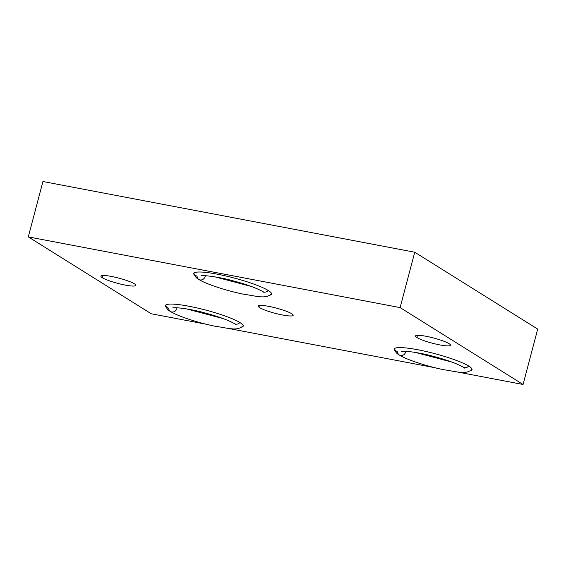 <?xml version="1.0" encoding="UTF-8"?>
<svg xmlns="http://www.w3.org/2000/svg" width="566" height="566" viewBox="0 0 566 566"><rect width="100%" height="100%" fill="white"/><g stroke="black" fill="none" stroke-linecap="round" stroke-linejoin="round"><path stroke-width="0.85" d="M537.7 329.108L414.744 252.224L42.931 181.516L28.3 236.892L42.931 181.516L414.744 252.224L400.112 307.6L414.744 252.224L537.7 329.108L523.069 384.484L456.649 371.855L523.069 384.484L537.7 329.108M434.978 367.73L227.843 328.344L434.978 367.73M206.173 324.219L151.256 313.776L28.3 236.892L400.112 307.6L523.069 384.484L400.112 307.6L28.3 236.892L151.256 313.776L206.173 324.219M416.916 337.548A18.084 2.674 14.8 0 1 426.078 336.282A18.084 2.674 14.8 0 1 449.064 343.661A18.084 2.674 14.8 0 1 439.895 344.927A18.084 2.674 14.8 0 1 416.916 337.548L417.503 335.32L416.916 337.548A18.084 2.674 -165.2 0 0 436.181 344.142A18.084 2.674 -165.2 0 0 450.472 345.225A18.084 2.674 -165.2 0 0 449.064 343.661A18.084 2.674 -165.2 0 0 429.792 337.067A18.084 2.674 -165.2 0 0 415.508 335.985A18.084 2.674 -165.2 0 0 416.916 337.548M259.61 307.635A18.084 2.674 14.8 0 1 268.772 306.369A18.084 2.674 14.8 0 1 291.759 313.748A18.084 2.674 14.8 0 1 282.597 315.007A18.084 2.674 14.8 0 1 259.61 307.635L260.197 305.407L259.61 307.635A18.084 2.674 -165.2 0 0 278.875 314.229A18.084 2.674 -165.2 0 0 293.167 315.312A18.084 2.674 -165.2 0 0 291.759 313.748A18.084 2.674 -165.2 0 0 272.494 307.147A18.084 2.674 -165.2 0 0 258.202 306.072A18.084 2.674 -165.2 0 0 259.61 307.635M102.305 277.722A18.084 2.674 14.8 0 1 111.467 276.456A18.084 2.674 14.8 0 1 134.453 283.835A18.084 2.674 14.8 0 1 125.291 285.094A18.084 2.674 14.8 0 1 102.305 277.722L102.892 275.493L102.305 277.722A18.084 2.674 -165.2 0 0 121.57 284.316A18.084 2.674 -165.2 0 0 135.861 285.391A18.084 2.674 -165.2 0 0 134.453 283.835A18.084 2.674 -165.2 0 0 115.188 277.234A18.084 2.674 -165.2 0 0 100.897 276.158A18.084 2.674 -165.2 0 0 102.305 277.722M194.414 275.062A40.221 5.943 14.8 0 1 221.271 274.97A40.221 5.943 14.8 0 1 268.397 290.577A40.221 5.943 14.8 0 1 270.194 295.084A40.221 5.943 -165.2 0 0 271.531 294.051A40.221 5.943 -165.2 0 0 268.397 290.577A40.221 5.943 -165.2 0 0 225.551 275.904A40.221 5.943 -165.2 0 0 193.763 273.505A40.221 5.943 -165.2 0 0 194.414 275.062M166.086 307.126A40.221 5.943 14.8 0 1 192.935 307.034A40.221 5.943 14.8 0 1 240.069 322.641A40.221 5.943 14.8 0 1 241.866 327.148A40.221 5.943 -165.2 0 0 243.203 326.115A40.221 5.943 -165.2 0 0 240.069 322.641A40.221 5.943 -165.2 0 0 197.216 307.968A40.221 5.943 -165.2 0 0 165.435 305.569A40.221 5.943 -165.2 0 0 166.086 307.126M394.891 350.637A40.221 5.943 14.8 0 1 421.741 350.545A40.221 5.943 14.8 0 1 468.874 366.152A40.221 5.943 14.8 0 1 470.671 370.659A40.221 5.943 -165.2 0 0 472.009 369.626A40.221 5.943 -165.2 0 0 468.874 366.152A40.221 5.943 -165.2 0 0 426.021 351.479A40.221 5.943 -165.2 0 0 394.24 349.08A40.221 5.943 -165.2 0 0 394.891 350.637M193.912 273.166C194.669 276.166 196.31 278.253 198.836 279.427A4.507 4.019 -58 0 0 205.352 275.713A4.507 4.019 122 0 1 198.836 279.427A4.507 4.019 -58 0 1 197.074 276.321A40.221 5.943 14.8 0 1 193.912 273.194M268.192 290.45A4.507 4.019 122 0 1 262.787 291.589A4.507 4.019 -58 0 0 262.787 291.589A4.507 4.019 -58 0 0 268.192 290.45M237.387 281.988A25.222 3.729 14.8 0 1 229.414 279.88A25.222 3.729 -165.2 0 0 237.387 281.988M165.576 305.23C166.333 308.229 167.975 310.317 170.507 311.491A4.507 4.019 -58 0 0 177.024 307.777A4.507 4.019 122 0 1 170.507 311.491A4.507 4.019 -58 0 1 168.739 308.385A40.221 5.943 14.8 0 1 165.583 305.258M239.857 322.514A4.507 4.019 122 0 1 234.458 323.653A4.507 4.019 -58 0 0 234.458 323.653A4.507 4.019 -58 0 0 239.857 322.514M209.059 314.052A25.222 3.729 14.8 0 1 201.079 311.944A25.222 3.729 -165.2 0 0 209.059 314.052M394.382 348.741C395.139 351.741 396.78 353.828 399.313 355.002A4.507 4.019 -58 0 0 405.829 351.288A4.507 4.019 122 0 1 399.313 355.002A4.507 4.019 -58 0 1 397.544 351.903A40.221 5.943 14.8 0 1 394.389 348.769M468.662 366.025A4.507 4.019 122 0 1 463.264 367.164A4.507 4.019 -58 0 0 463.264 367.164A4.507 4.019 -58 0 0 468.662 366.025M437.865 357.563A25.222 3.729 14.8 0 1 429.884 355.455A25.222 3.729 -165.2 0 0 437.865 357.563M264.074 292.523L262.787 291.589C256.398 287.981 246.479 284.38 233.029 280.8C219.502 277.029 203.831 274.963 201.001 275.868M198.836 279.427C204.913 283.552 225.233 290.464 242.602 294.009C258.039 296.358 265.581 299.237 271.574 293.683M214.924 276.859L251.474 286.516M235.739 324.587L234.458 323.653C228.063 320.045 218.143 316.444 204.701 312.864C191.166 309.093 175.495 307.027 172.665 307.932M170.507 311.491C176.585 315.616 196.897 322.528 214.273 326.073C229.711 328.421 237.246 331.301 243.239 325.747M186.596 308.923L223.145 318.58M464.545 368.098L463.264 367.164C456.868 363.556 446.949 359.955 433.506 356.375C419.979 352.604 404.301 350.538 401.471 351.444M399.313 355.002C405.39 359.127 425.703 366.039 443.079 369.584C458.517 371.933 466.051 374.819 472.044 369.258M415.402 352.434L451.951 362.091"/></g></svg>
